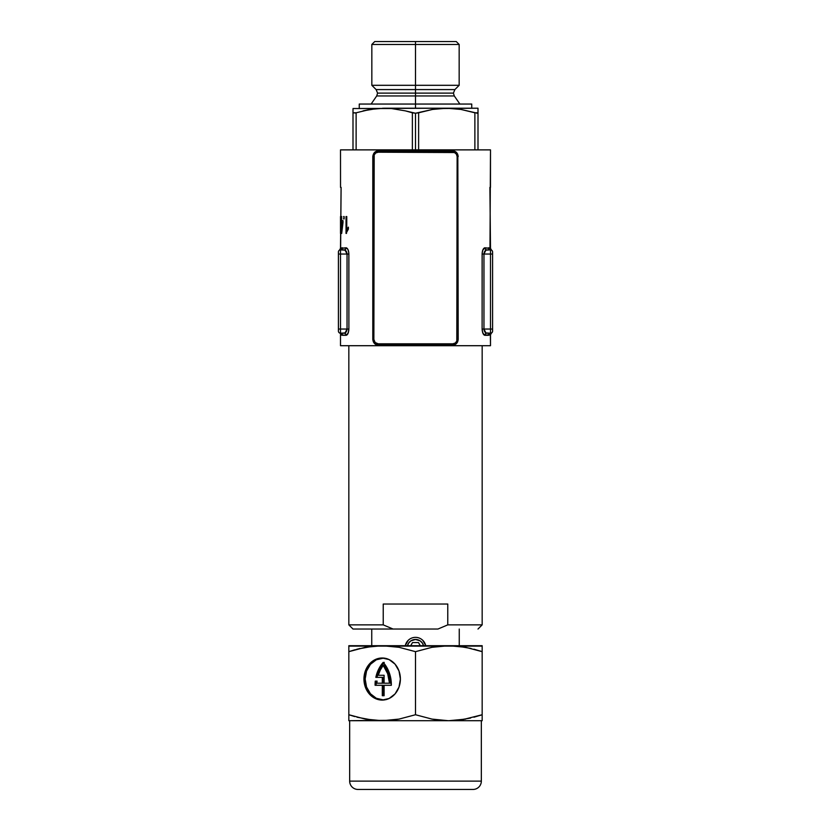 <?xml version="1.0" encoding="UTF-8"?>
<svg xmlns="http://www.w3.org/2000/svg" width="831" height="831" viewBox="0 0 831 831"><rect width="100%" height="100%" fill="white"/><g stroke="black" fill="none" stroke-linecap="round" stroke-linejoin="round"><path stroke-width="1.25" d="M452.791 344.314L452.386 345.145L415.5 344.636L415.5 343.805L444.024 344.096L378.209 343.805A4.342 4.342 0 0 1 373.867 339.464L373.161 339.464L374.168 342.414L375.591 343.66L378.209 344.314L453.705 344.263L456.842 342.414L457.839 339.464L457.133 339.464A4.342 4.342 0 0 1 452.791 343.805L452.791 344.314C455.679 344.273 457.362 342.663 457.839 339.464L457.133 339.464L457.133 156.55L457.839 156.55L457.684 341.832L455.461 344.335L452.386 345.145L378.614 345.145L375.55 344.346L373.316 341.832L372.797 156.55L374.656 152.322L378.614 150.858L452.386 150.858L455.45 151.668L457.684 154.171L458.203 339.464C457.652 343.182 455.71 345.083 452.386 345.145L452.791 344.314M490.373 334.81L490.498 345.706L340.502 345.706L340.502 334.737L340.502 345.706L490.498 345.706L490.498 334.737L484.431 335.173L482.655 332.587L482.115 329.045L482.177 252.78L483.04 249.56L484.431 247.908L490.498 248.355L489.906 187.38L490.467 187.38L490.498 149.881L340.502 149.881L340.533 187.38L341.094 187.38L340.502 248.355L346.569 247.908L347.96 249.56L348.823 252.78L348.885 329.045L348.345 332.587L346.569 335.173L341.292 335.101L340.045 333.158A2.088 2.088 0 0 1 338.414 331.122A2.088 2.088 0 0 0 340.502 333.21L345.104 332.93L347.036 329.045L340.502 329.045L340.502 333.21L344.148 333.21C345.758 333.044 346.714 331.652 347.036 329.045L340.502 329.045L340.502 254.047L347.036 254.047L347.036 329.045L346.028 332.109L344.148 333.21A2.088 1.932 -90 0 1 346.08 335.298L347.96 333.522L348.833 330.177L347.96 333.532M340.627 248.282L341.094 187.38L340.533 187.38L340.502 149.881L490.498 149.881L490.498 154.047M344.138 218.927L344.138 216.548L343.608 218.927M346.039 233.428L346.039 216.548L346.766 216.548L346.766 229.751L348.386 227.154L348.386 229.096L346.039 233.428L348.386 229.096L348.386 227.154L346.766 229.751L346.766 216.548L346.039 216.548L346.506 233.428M341.676 233.428L342.995 222.604L341.697 230.135L341.697 222.604L341.125 222.604L342.995 222.604L342.995 220.662L341.697 220.662L342.995 220.662L342.995 222.604L341.406 233.428L341.697 216.548M482.167 330.177L483.04 333.522L484.92 335.298C483.362 335.038 482.427 332.961 482.115 329.045L482.115 254.047L490.498 254.047L490.498 329.045L483.964 329.045L485.896 332.93L490.498 333.21L490.498 329.045L483.964 329.045L483.964 254.047L490.498 254.047L490.498 249.882L485.896 250.152L483.964 254.047L483.964 329.045L482.115 329.045L483.964 329.045C484.286 331.652 485.242 333.044 486.852 333.21L490.498 333.21A2.088 2.088 0 0 0 492.586 331.122L492.586 251.959A2.088 2.088 0 0 0 490.498 249.882L486.852 249.882C485.242 250.048 484.276 251.44 483.964 254.047L482.115 254.047C482.406 250.173 483.341 248.085 484.92 247.794L482.811 250.079M484.431 335.173L484.92 335.298A2.088 1.932 90 0 1 486.852 333.21L485.418 332.587M482.364 251.585L482.645 250.526M489.708 247.991L488.472 247.794A2.088 2.026 -90 0 0 490.498 249.882A2.088 2.088 0 0 1 492.586 251.959L492.586 254.047L490.498 254.047L492.586 254.047L492.586 329.045L490.498 329.045L492.586 329.045L492.586 331.122A2.088 2.088 0 0 1 490.498 333.21L490.955 333.158M490.467 154.047L489.989 248.095M339.474 250.152L340.502 248.355L346.08 247.794A2.088 1.932 -90 0 1 344.148 249.882A2.088 1.932 90 0 0 346.08 247.794C347.659 248.085 348.594 250.173 348.885 254.047L347.036 254.047L348.885 254.047L348.885 329.045L347.036 329.045L347.036 254.047C346.724 251.44 345.758 250.048 344.148 249.882L340.502 249.882L340.502 254.047L347.036 254.047L345.104 250.152L340.502 249.882A2.088 2.026 90 0 0 342.528 247.794L341.645 247.898M348.189 250.079L347.524 248.812M348.355 250.526L348.636 251.585M347.036 329.045L348.885 329.045C348.573 332.961 347.638 335.038 346.08 335.298L346.569 335.173M339.723 333.054L340.502 333.21L340.502 329.045L338.414 329.045L338.414 254.047L340.502 254.047L338.414 254.047L338.414 251.959L338.414 331.122L338.414 329.045L340.502 329.045L340.502 249.882A2.088 2.088 0 0 0 338.414 251.959A2.088 2.088 0 0 1 340.502 249.882C339.11 250.183 339.11 250.183 340.502 249.882C339.11 250.183 339.11 250.183 340.502 249.882A2.088 2.026 -90 0 0 342.528 247.794M346.745 252.312L344.626 249.954M344.626 333.138L344.148 333.21A2.088 1.932 90 0 1 346.08 335.298L342.528 335.298A2.088 2.026 90 0 0 340.513 333.21A2.088 2.088 0 0 1 338.414 331.122M340.502 333.21C339.11 332.909 339.11 332.909 340.502 333.21C339.11 332.909 339.11 332.909 340.502 333.21A2.088 2.026 -90 0 1 342.528 335.298L340.502 334.737M347.95 249.539L347.545 248.822M346.402 251.544L346.724 252.25M346.974 253.206L347.036 254.047M346.963 329.897L346.776 330.676M346.371 331.611L345.644 332.535M344.668 333.127L344.148 333.21M484.255 252.312L485.418 250.505L486.852 249.882A2.088 1.932 90 0 1 484.92 247.794A2.088 1.932 -90 0 0 486.852 249.882M484.972 332.109L483.964 329.045M492.586 251.959A2.088 2.088 0 0 0 490.955 249.934L491.536 250.162L490.498 249.882L490.498 333.21A2.088 2.026 -90 0 0 488.472 335.298L484.92 335.298A2.088 1.932 -90 0 1 486.852 333.21L486.374 333.138M491.536 332.93L490.498 334.737L488.472 335.298A2.088 2.026 90 0 1 490.498 333.21C491.89 332.909 491.89 332.909 490.498 333.21C491.89 332.909 491.89 332.909 490.498 333.21M484.92 247.794L490.498 248.355L491.526 250.152M490.498 249.882C491.89 250.183 491.89 250.183 490.498 249.882C491.89 250.183 491.89 250.183 490.498 249.882A2.088 2.026 90 0 1 488.472 247.794M483.964 254.047L484.026 253.206M484.276 252.25L484.587 251.564M483.455 248.833L483.05 249.539M486.852 333.21L486.332 333.127M484.224 330.676L484.037 329.897M347.898 229.751L346.766 229.751L347.898 229.751M346.039 216.548L346.766 216.548M343.608 216.548L344.138 216.548M341.697 230.135L342.569 222.604L341.697 222.604L341.697 230.135M341.697 220.662L342.995 220.662M341.406 222.604L341.406 233.428M341.125 220.662L341.125 222.604L341.125 220.662L340.554 220.662L340.554 216.548M341.406 216.548L341.406 220.662M340.544 233.428L341.125 222.604M340.513 216.548L340.513 233.428M340.554 222.604L340.637 230.135L340.554 222.604M453.695 151.741L452.791 152.208A4.342 4.342 0 0 1 457.133 156.55L457.839 156.55L456.832 153.59L453.695 151.741M374.843 343.13L378.209 344.314L378.614 345.145C375.28 345.073 373.337 343.182 372.797 339.464L372.797 156.55C373.348 152.821 375.29 150.92 378.614 150.858L378.209 151.689L386.976 151.917L452.791 152.208L378.209 151.689L374.158 153.6L373.161 156.55L373.867 156.55A4.342 4.342 0 0 1 378.209 152.208L378.209 151.689C375.321 151.73 373.638 153.351 373.161 156.55L373.161 339.464L373.867 339.464L373.867 156.55L373.161 156.55L373.161 339.464M415.5 344.636L378.614 345.145L378.209 344.314L415.5 343.805L415.5 344.636M378.614 150.858C403.201 151.533 427.799 151.533 452.386 150.858L452.791 151.689C427.934 152.364 403.066 152.364 378.209 151.689L378.614 150.858M458.203 339.464L457.839 156.55L458.203 339.464M456.157 152.873L452.791 151.689L452.386 150.858C455.72 150.93 457.663 152.831 458.203 156.55L457.839 156.55M378.209 343.805L375.145 342.528L373.867 339.464L374.199 154.888L375.799 152.935L378.209 152.208L454.453 152.54L456.396 154.14L457.133 156.55L456.801 341.125L455.201 343.068L452.791 343.805L378.209 343.805M415.5 95.96L454.297 95.96L415.5 95.96L415.5 93.124L453.414 93.124L377.586 93.124L415.5 93.124L415.5 95.96L376.703 95.96L415.5 95.96L415.5 108.217L415.5 95.96L376.703 95.96L377.586 93.124L376.121 89.582L454.879 89.582L453.414 93.124L454.297 95.96L415.5 95.96M412.373 112.798L412.373 149.881L412.373 112.798L415.5 113.234L405.455 110.887L412.373 112.798M476.786 113.224L478.002 112.798L478.002 149.881L478.002 112.798L474.875 112.798L460.945 109.432L446.746 108.217L460.956 109.443L446.746 108.217L478.002 108.217L478.002 112.798L478.002 108.217L439.62 108.529L432.556 109.432L418.627 112.798L418.627 149.881L418.627 112.798L415.5 113.234L415.5 149.881L415.5 113.234L432.556 109.432L446.746 108.217L352.998 108.529L391.391 108.529L405.455 110.887L391.391 108.529L384.254 108.217L446.746 108.217L460.956 109.443L477.42 113.224M415.5 44.469L459.169 44.469L415.5 44.469L415.5 85.302L459.169 85.302L415.5 85.302L415.5 89.582L376.121 89.582L415.5 89.582L415.5 93.124L377.586 93.124L415.5 93.124L415.5 89.582L454.879 89.582L415.5 89.582L415.5 85.302L371.831 85.302L415.5 85.302L415.5 44.469L371.831 44.469L415.5 44.469L415.5 41.55L415.5 44.469M456.25 41.55L374.75 41.55L456.25 41.55L459.169 44.469L459.169 85.302L454.879 89.582M384.254 108.217L370.055 109.432L356.125 112.798L356.125 149.881L356.125 112.798L370.055 109.432L363.054 110.887L377.118 108.529L388.42 108.321L382.665 108.227M471.748 104.052L415.5 104.052L471.748 104.052L471.748 108.217M415.5 93.124L453.414 93.124L415.5 93.124M359.252 104.052L415.5 104.052L359.252 104.052L359.252 108.217M352.998 109.432L352.998 112.798L355.408 112.995M474.875 112.798L474.875 149.881L474.875 112.798L472.87 112.195M478.002 112.798L478.002 109.443M352.998 112.798L352.998 149.881L352.998 112.798L356.125 112.798M446.746 108.217L445.167 108.227M422.73 640.296L425.867 645.708L422.75 640.306M408.26 640.306L405.133 645.708L408.281 640.286M352.998 629.036L348.833 624.87L383.226 624.87L383.226 604.033L447.774 604.033L447.774 624.87L482.167 624.87L482.167 345.706L482.167 624.87L447.774 624.87L437.937 629.036L352.998 629.036L393.063 629.036L383.226 624.87L348.833 624.87L348.833 345.706L348.833 624.87L352.998 629.036M459.252 645.708L459.252 629.036L459.252 645.708M371.748 629.036L371.748 645.708L371.748 629.036M383.226 624.87L383.226 604.033L447.774 604.033L447.774 624.87L437.937 629.036L393.063 629.036L383.226 624.87M363.947 679.031A21.045 18.22 90 0 1 382.167 657.996A21.045 18.22 90 0 1 400.386 679.031L399.005 670.981L395.057 664.156L389.137 659.596L382.167 657.996L375.197 659.596L369.286 664.156L365.328 670.981L363.947 679.031L365.328 687.092L369.286 693.916L375.197 698.476L382.167 700.076L389.137 698.476L395.057 693.916L399.005 687.092L400.386 679.031A21.045 18.22 90 0 1 382.167 700.076A21.045 18.22 90 0 1 363.947 679.031L365.162 679.031L363.947 679.031M470.606 718.057L457.31 720.29L448.833 720.706L482.167 720.706L382.167 720.706L365.328 719.095L348.833 714.743L348.833 651.66L365.328 647.307L382.167 645.708L399.025 647.307L415.5 651.66L415.5 714.743L399.025 719.095L390.653 720.29L348.833 720.706L448.833 720.706L465.672 719.095L448.833 720.706L440.368 720.29L431.995 719.095L415.5 714.743L415.5 651.66L431.995 647.307L440.368 646.113L457.31 646.113L471.073 648.46M482.167 720.29L482.167 645.708L348.833 645.708L348.833 651.66L359.927 648.46L348.833 651.66L348.833 714.743L365.308 719.095L348.833 714.743L348.833 720.29M358.005 789.45A8.331 8.331 0 0 1 349.664 781.119L349.664 720.706L349.664 781.119L481.336 781.119L349.664 781.119A8.331 8.331 0 0 0 358.005 789.45L472.995 789.45A8.331 8.331 0 0 0 481.336 781.119L481.336 720.706L481.336 781.119A8.331 8.331 0 0 1 472.995 789.45M357.05 649.188L373.701 646.113L382.167 645.708L399.025 647.307L415.5 651.66L431.995 647.307L448.833 645.708L465.692 647.307L482.167 651.66L482.167 714.743L463.096 719.542M471.894 789.45L359.106 789.45M482.167 719.085L482.167 714.743L473.95 717.215M448.158 720.695L431.995 719.095L415.5 714.743L399.025 719.095L382.167 720.706L373.701 720.29L357.029 717.215M354.723 716.571L348.833 714.743L348.833 719.085M348.833 717.215L348.833 717.911M381.491 720.695L382.167 720.706M479.788 715.522L482.167 714.743M457.299 720.29L448.833 720.706M482.167 717.226L482.167 717.911M473.971 649.198L482.167 651.66L482.167 647.307M348.833 647.307L348.833 651.66L354.754 649.821M348.833 646.113L482.167 646.113M348.833 649.177L348.833 648.492M482.167 651.66L479.788 650.891M482.167 648.492L482.167 649.198M407.325 646.165L408.572 643.152L410.867 640.857L415.5 639.455L420.133 640.857L422.428 643.152L423.675 646.165M420.309 645.708L418.502 642.581L412.498 642.581L410.691 645.708L412.498 642.581L418.502 642.581L420.309 645.708M405.289 645.708A10.419 10.419 0 0 1 425.711 645.708A10.419 10.419 0 0 0 405.289 645.708M422.428 643.152L421.39 641.896M410.867 640.857L409.61 641.896M407.429 645.708A8.331 8.331 0 0 1 423.571 645.708M386.727 658.599L383.205 658.204A20.837 18.043 90 0 1 385.833 658.422M385.833 699.65A20.837 18.043 90 0 1 383.205 699.868L386.727 699.473M383.205 658.204L376.308 659.793L370.449 664.301L366.544 671.064L365.162 679.031L366.544 687.008L370.449 693.771L376.308 698.279L383.205 699.868A20.837 18.043 90 0 1 365.162 679.031A20.837 18.043 90 0 1 383.205 658.204M385.148 685.284L391.328 685.284A31.246 27.059 90 0 0 383.205 662.369A31.246 27.059 90 0 0 375.841 677.369L382.312 677.369L375.841 677.369L378.614 669.267L383.205 662.369L386.727 667.251L389.313 672.861L390.871 678.958L391.328 685.284L384.109 685.284L384.109 695.703L382.312 695.703L382.312 685.284L375.093 685.284A31.246 27.059 90 0 1 375.259 681.119L377.077 681.119A29.168 25.262 -90 0 0 376.921 683.207L382.312 683.207L382.312 677.369L382.312 683.207L383.351 683.207L383.351 677.369L382.312 677.369L383.351 677.369L383.351 683.207L376.921 683.207A29.168 25.262 90 0 1 377.077 681.119L376.308 681.119A31.246 27.059 -90 0 0 376.131 685.284A31.246 27.059 -90 0 1 376.308 681.119M384.109 675.281L384.109 683.207L389.5 683.207L387.661 673.681L383.205 665.392A29.168 25.262 90 0 1 389.5 683.207L384.109 683.207L384.109 675.281L378.24 675.281A29.168 25.262 90 0 1 383.205 665.392L384.254 665.392L388.7 673.681L390.539 683.207L389.5 683.207L390.539 683.207A29.168 25.262 -90 0 0 384.254 665.392L383.205 665.392L380.297 670.056L378.24 675.281L384.109 675.281L379.279 675.281M383.735 662.972A31.246 27.059 -90 0 0 376.879 677.369L379.653 669.267L384.254 662.369M391.328 685.284L384.109 685.284L384.109 695.703L383.351 695.703L383.351 685.284L382.312 685.284L382.312 695.703L384.109 695.703M377.077 681.119L375.259 681.119A31.246 27.059 90 0 0 375.093 685.284L383.351 685.284L383.351 695.703M459.875 104.052L454.297 95.96M371.125 104.052L376.703 95.96M374.75 41.55L371.831 44.469L371.831 85.302L376.121 89.582M478.002 629.036L482.167 624.87"/></g></svg>
